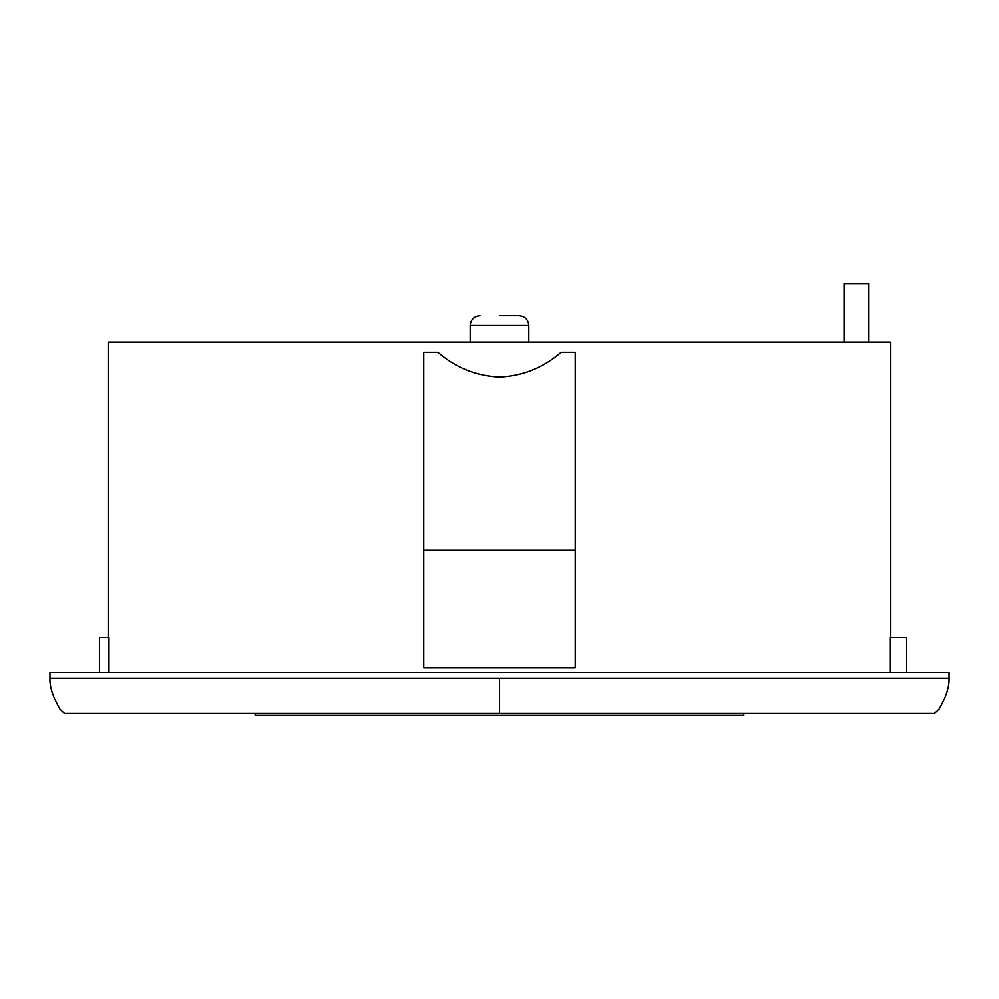 <?xml version="1.0" encoding="UTF-8"?>
<svg xmlns="http://www.w3.org/2000/svg" width="999" height="999" viewBox="0 0 999 999"><rect width="100%" height="100%" fill="white"/><g stroke="black" fill="none" stroke-linecap="round" stroke-linejoin="round"><path stroke-width="1.5" d="M890.409 637.3L890.409 342.158L108.591 342.158L108.591 637.3M99.438 672.477L99.438 637.3L108.978 637.3L108.978 672.477M499.5 377.098C476.323 376.074 455.781 367.819 437.887 352.347L423.763 352.347L423.763 667.594L575.237 667.594L575.237 352.347L561.113 352.347C543.219 367.819 522.677 376.074 499.5 377.098M890.022 672.477L890.022 637.3L906.667 637.3L906.667 672.477M499.5 678.346L949.05 678.346L949.05 672.477L49.95 672.477L49.95 678.346C49.588 686.588 52.872 696.827 59.803 709.053C63.611 712.924 65.547 714.422 65.584 713.523L933.328 713.523L499.5 713.523L499.5 678.346L49.95 678.346M255.182 713.523L255.182 715.484L743.818 715.484L743.818 713.523M423.763 550.324L575.237 550.324M499.5 315.771L519.043 315.771C524.987 316.346 528.234 319.605 528.821 325.549C528.234 319.605 524.987 316.346 519.043 315.771M868.543 283.516L868.543 342.158L868.543 283.516L844.068 283.516L844.068 342.158M470.179 342.158L470.179 325.549L528.821 325.549L528.821 342.158M499.5 713.523L933.416 713.523C933.453 714.422 935.389 712.924 939.197 709.053C946.128 696.827 949.412 686.588 949.05 678.346M470.179 325.549C470.766 319.605 474.013 316.346 479.957 315.771C474.013 316.346 470.766 319.605 470.179 325.549"/></g></svg>
